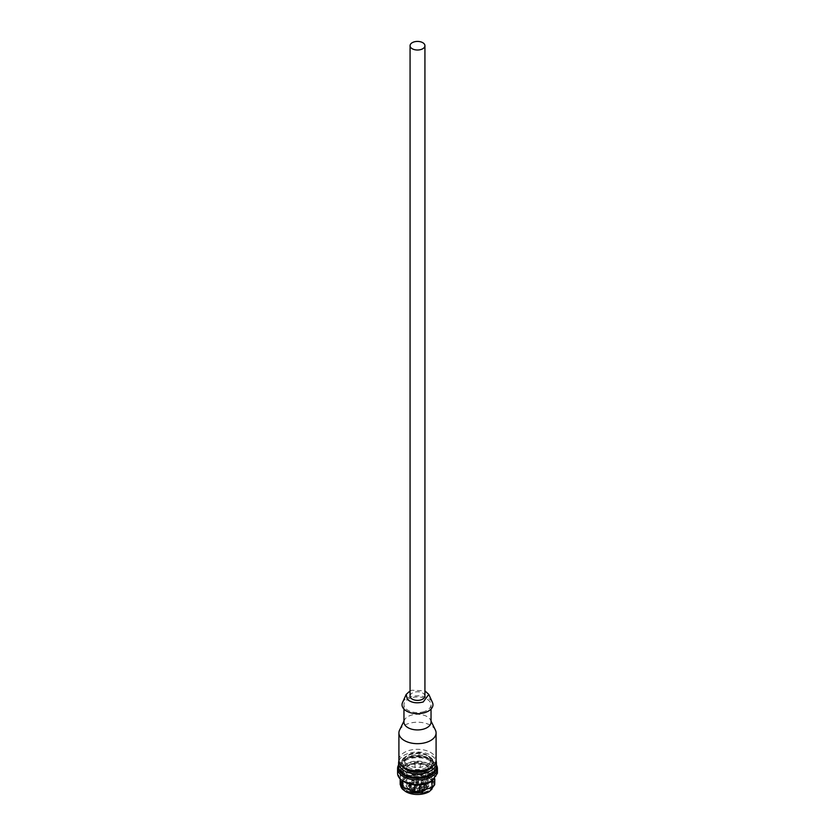 <?xml version="1.0" encoding="UTF-8"?>
<svg xmlns="http://www.w3.org/2000/svg" width="835" height="835" viewBox="0 0 835 835"><rect width="100%" height="100%" fill="white"/><g stroke="black" fill="none" stroke-linecap="round" stroke-linejoin="round"><path stroke-width="0.63" stroke-dasharray="4.17 3.13" d="M424.931 696.098A7.431 4.29 0 0 0 422.76 693.06A7.431 4.29 0 0 0 414.651 692.131A7.431 4.29 0 0 0 410.068 696.098M410.068 690.889L411.749 690.221L424.931 690.889M402.533 702.517A15.468 8.934 180 0 1 409.881 696.995A15.468 8.934 180 0 1 430.964 700.367A15.468 8.934 180 0 1 432.467 702.517M424.17 711.566A13.537 7.818 180 0 1 405.716 708.612A13.537 7.818 180 0 1 403.963 704.761A13.537 7.818 180 0 1 410.83 697.956A13.537 7.818 180 0 1 429.284 700.92A13.537 7.818 180 0 1 431.037 704.761A13.537 7.818 180 0 1 424.17 711.566M431.037 722.108A13.537 7.818 -0 0 0 430.547 720.01A13.537 7.818 -0 0 0 429.284 718.257A13.537 7.818 -0 0 0 410.83 715.303A13.537 7.818 -0 0 0 404.453 720.01A13.537 7.818 -0 0 0 403.963 722.108M399.6 730.061A18.589 10.73 180 0 1 408.346 723.611A18.589 10.73 180 0 1 435.4 730.061M398.911 760.048A18.589 10.73 180 0 1 408.346 750.707A18.589 10.73 180 0 1 436.089 760.048M428.595 756.427A12.744 7.358 180 0 1 430.244 760.048A12.744 7.358 180 0 1 420.746 767.167A12.744 7.358 180 0 1 406.405 763.67A12.744 7.358 180 0 1 404.756 760.048A12.744 7.358 180 0 1 414.254 752.93A12.744 7.358 180 0 1 428.595 756.427M411.227 755.811A12.744 7.358 180 0 1 428.595 758.587A12.744 7.358 180 0 1 430.244 762.219A12.744 7.358 180 0 1 423.773 768.617A12.744 7.358 180 0 1 406.405 765.841A12.744 7.358 180 0 1 404.756 762.219A12.744 7.358 180 0 1 411.227 755.811M422.813 774.139A10.782 6.231 180 0 1 406.718 768.722A10.782 6.231 180 0 1 412.187 763.294A10.782 6.231 180 0 1 428.282 768.722A10.782 6.231 180 0 1 428.23 769.359A10.782 6.231 180 0 1 427.269 771.352A10.782 6.231 180 0 1 422.813 774.139M424.66 776.79A14.539 8.392 180 0 1 404.025 772.625A14.539 8.392 180 0 1 402.961 769.484A14.539 8.392 180 0 1 410.34 762.178A14.539 8.392 180 0 1 432.039 769.484A14.539 8.392 180 0 1 430.975 772.625A14.539 8.392 180 0 1 424.66 776.79M425.975 789.576A9.456 5.459 180 0 1 425.871 789.691A9.456 5.459 180 0 1 422.155 791.904A9.456 5.459 180 0 1 409.494 790.056A9.456 5.459 180 0 1 409.265 789.837A9.456 5.459 180 0 1 408.513 785.443A9.456 5.459 180 0 1 412.845 782.395A9.456 5.459 180 0 1 424.556 783.512A9.456 5.459 180 0 1 426.925 787.582L428.23 786.706A10.782 6.231 -0 0 0 428.282 786.059L428.282 768.722C429.357 768.263 427.823 766.812 423.679 764.359L411.822 764.192C407.991 765.883 406.29 767.396 406.718 768.722L406.718 786.059C408.952 792.05 414.233 794.054 422.573 792.081L427.269 788.699L427.269 771.352L424.472 770.12L425.38 769.223L428.23 769.359L428.282 786.059A10.782 6.231 -0 0 0 425.547 781.915C421.602 779.681 417.156 779.264 412.187 780.641L407.25 784.117A10.782 6.231 -0 0 0 406.718 786.059A10.782 6.231 -0 0 0 408.117 789.127A10.782 6.231 -0 0 0 408.378 789.378A10.782 6.231 -0 0 0 422.813 791.486A10.782 6.231 -0 0 0 427.04 788.96A10.782 6.231 -0 0 0 427.269 788.699L425.787 789.545L425.787 771.122M426.925 787.582L426.737 787.551A1.795 1.033 -0 0 0 425.38 787.645A1.795 1.033 -0 0 0 424.472 788.553A1.795 1.033 -0 0 0 425.787 789.545M417.771 790.818C416.613 791.841 417.093 792.332 419.212 792.29L419.817 791.215L417.156 791.215L417.636 790.588A0.929 0.532 180 0 1 419.42 790.808A0.929 0.532 180 0 1 417.636 790.588M422.228 789.555C421.07 790.578 421.55 791.069 423.669 791.027L424.274 789.941L421.612 789.941L422.092 789.315A0.929 0.532 180 0 1 423.877 789.534A0.929 0.532 180 0 1 422.092 789.315M414.703 787.593C413.534 788.616 414.014 789.106 416.133 789.065L416.748 787.979L414.087 787.979L414.567 787.353A0.929 0.532 180 0 1 416.341 787.572A0.929 0.532 180 0 1 414.567 787.353M419.598 786.862C418.439 787.885 418.919 788.376 421.038 788.334L421.644 787.248L418.982 787.248L419.462 786.622A0.929 0.532 180 0 1 421.247 786.841A0.929 0.532 180 0 1 419.462 786.622M416.049 784.775C414.891 785.808 415.371 786.299 417.49 786.246L418.105 785.171L415.433 785.171L415.924 784.545A0.929 0.532 180 0 1 417.698 784.764A0.929 0.532 180 0 1 415.924 784.545M424.253 785.338C423.094 786.361 423.575 786.852 425.693 786.8L426.309 785.725L423.637 785.725L424.128 785.098A0.929 0.532 180 0 1 425.902 785.317A0.929 0.532 180 0 1 424.128 785.098M421.56 782.927C420.402 783.95 420.882 784.441 423.001 784.399L423.616 783.313L420.944 783.313L421.435 782.687A0.929 0.532 180 0 1 423.209 782.906A0.929 0.532 180 0 1 421.435 782.687M416.884 781.967C415.726 782.99 416.206 783.481 418.325 783.439L418.93 782.353L416.268 782.353L416.748 781.727A0.929 0.532 180 0 1 418.533 781.946A0.929 0.532 180 0 1 416.748 781.727M412.156 782.854C410.997 783.877 411.478 784.368 413.596 784.326L414.212 783.24L411.551 783.24L412.031 782.625A0.929 0.532 180 0 1 413.805 782.844A0.929 0.532 180 0 1 412.031 782.625M409.359 785.224C408.2 786.246 408.68 786.737 410.799 786.695L411.415 785.61L408.743 785.61L409.233 784.984A0.929 0.532 180 0 1 411.008 785.203A0.929 0.532 180 0 1 409.233 784.984M409.651 788.083C408.492 789.106 408.962 789.597 411.081 789.555L411.697 788.48L409.035 788.48L409.515 787.854A0.929 0.532 180 0 1 411.3 788.073A0.929 0.532 180 0 1 409.515 787.854M412.897 790.254C411.738 791.277 412.219 791.768 414.337 791.716L414.953 790.641L412.292 790.641L412.772 790.014A0.929 0.532 180 0 1 414.546 790.234A0.929 0.532 180 0 1 412.772 790.014M418.951 788.772A0.929 0.532 180 0 1 418.032 787.833A0.929 0.532 180 0 1 418.951 788.772M423.397 787.509A0.929 0.532 180 0 1 422.489 786.57A0.929 0.532 180 0 1 423.397 787.509M415.872 785.547A0.929 0.532 180 0 1 414.964 784.608A0.929 0.532 180 0 1 415.872 785.547M420.767 784.816A0.929 0.532 180 0 1 419.859 783.877A0.929 0.532 180 0 1 420.767 784.816M417.229 782.729A0.929 0.532 180 0 1 416.31 781.79A0.929 0.532 180 0 1 417.229 782.729M425.433 783.282A0.929 0.532 180 0 1 424.514 782.353A0.929 0.532 180 0 1 425.433 783.282M422.74 780.871A0.929 0.532 180 0 1 421.821 779.942A0.929 0.532 180 0 1 422.74 780.871M418.053 779.911A0.929 0.532 180 0 1 417.145 778.982A0.929 0.532 180 0 1 418.053 779.911M413.335 780.808A0.929 0.532 180 0 1 412.417 779.869A0.929 0.532 180 0 1 413.335 780.808M410.538 783.178A0.929 0.532 180 0 1 409.62 782.238A0.929 0.532 180 0 1 410.538 783.178M410.82 786.038A0.929 0.532 180 0 1 410.256 785.036A0.929 0.532 180 0 1 410.82 786.038M414.077 788.198A0.929 0.532 180 0 1 413.168 787.269A0.929 0.532 180 0 1 414.077 788.198M424.66 771.686A14.539 8.392 180 0 1 402.961 764.38A14.539 8.392 180 0 1 410.34 757.074A14.539 8.392 180 0 1 432.039 764.38A14.539 8.392 180 0 1 424.66 771.686A14.539 8.392 180 0 1 402.961 764.38A14.539 8.392 180 0 1 410.34 757.074A14.539 8.392 180 0 1 432.039 764.38A14.539 8.392 180 0 1 424.66 771.686M409.63 769.766A15.27 8.809 180 0 1 406.708 755.978A15.27 8.809 180 0 1 409.985 754.548A15.27 8.809 180 0 1 428.292 755.978A15.27 8.809 180 0 1 425.37 769.766M402.324 766.248A16.199 9.352 180 0 1 406.05 756.364A16.199 9.352 180 0 1 409.526 754.84A16.199 9.352 180 0 1 428.95 756.364A16.199 9.352 180 0 1 432.676 766.248M409.056 776.32A17.264 9.968 180 0 1 400.236 767.636A17.264 9.968 180 0 1 409.004 758.963A17.264 9.968 180 0 1 434.753 767.636A17.264 9.968 180 0 1 425.996 776.31A17.264 9.968 180 0 1 425.944 776.32M409.004 757.877A17.264 9.968 180 0 1 434.753 766.551A17.264 9.968 180 0 1 425.996 775.224A17.264 9.968 180 0 1 400.236 766.551A17.264 9.968 180 0 1 409.004 757.877M398.65 767.48A18.85 10.886 180 0 1 404.171 759.933A18.85 10.886 180 0 1 408.221 758.159A18.85 10.886 180 0 1 430.829 759.933A18.85 10.886 180 0 1 436.35 767.48M398.587 764.912A19.915 11.502 180 0 1 403.42 760.372A19.915 11.502 180 0 1 407.699 758.493A19.915 11.502 180 0 1 431.58 760.372A19.915 11.502 180 0 1 436.413 764.912M397.585 773.273A19.915 11.502 180 0 1 407.699 763.263A19.915 11.502 180 0 1 434.837 767.605L437.415 773.273M430.829 781.831A18.85 10.886 -0 0 0 433.908 768.774A18.85 10.886 -0 0 0 408.221 764.662A18.85 10.886 -0 0 0 401.092 779.493A18.85 10.886 -0 0 0 404.171 781.831M419.995 784.775L414.682 784.743L402.794 780.704L400.184 778.032L400.299 770.068L403.002 767.428L415.005 763.503L420.318 763.534L432.206 767.574L434.816 770.246L434.701 778.21L431.998 780.85L419.995 784.931M400.184 778.032L400.184 778.951M400.299 770.068L400.184 784.535M403.002 767.428L403.002 773.93A18.589 10.73 180 0 0 400.299 776.571M415.005 763.503L415.005 770.006L403.002 773.93M420.318 763.534L420.318 770.037A18.589 10.73 180 0 0 415.005 770.006M432.206 767.574L432.206 774.076L420.318 770.037M434.816 770.246L434.816 776.748A18.589 10.73 180 0 0 432.206 774.076M434.701 778.21L434.701 779.065M434.784 778.982L434.816 776.748M409.129 772.104L426.059 772.166L434.492 780.641L425.871 789.179L408.941 789.117L400.508 780.641L409.129 772.104M400.529 785.015A16.992 9.811 180 0 1 400.508 784.545A16.992 9.811 180 0 1 409.129 776.007A16.992 9.811 180 0 1 432.29 779.713L434.471 785.015M429.315 791.601A16.46 9.509 -0 0 0 431.831 780.297A16.46 9.509 -0 0 0 409.39 776.707A16.46 9.509 -0 0 0 403.169 789.659A16.46 9.509 -0 0 0 405.685 791.601M409.463 776.769L425.725 776.832L433.824 784.973L425.537 793.187L409.275 793.125L401.176 784.984L409.463 776.769M425.537 792.102A16.324 9.425 180 0 1 401.176 783.898A16.324 9.425 180 0 1 409.463 775.684A16.324 9.425 180 0 1 433.824 783.898A16.324 9.425 180 0 1 425.537 792.102M409.693 775.924C427.019 769.609 443.604 786.539 425.307 791.862C407.981 798.177 391.396 781.247 409.693 775.924M424.66 790.578A14.539 8.392 180 0 1 402.961 783.272A14.539 8.392 180 0 1 410.34 775.966A14.539 8.392 180 0 1 432.039 783.272A14.539 8.392 180 0 1 424.66 790.578M436.413 766.551A18.913 10.918 -0 0 0 433.97 761.176A18.913 10.918 -0 0 0 412.688 755.988A18.913 10.918 -0 0 0 398.587 766.551M398.963 760.8A18.913 10.918 180 0 1 414.536 752.189A18.913 10.918 180 0 1 433.97 757.596A18.913 10.918 180 0 1 436.037 760.8M426.737 787.551L426.737 769.129M403.963 709.082L403.963 704.761M431.037 709.082L431.037 704.761M404.453 720.01L403.963 721.033M430.547 720.01L431.037 721.033M404.756 760.048L404.756 762.219M430.244 760.048L430.244 762.219M430.975 772.625C428.407 775.297 426.226 776.769 424.41 777.03C415.078 779.076 408.284 777.604 404.025 772.625M424.472 788.553L424.472 770.12M419.337 790.588L419.817 791.215M423.794 789.315L424.274 789.941M416.268 787.353L416.748 787.979M421.164 786.622L421.644 787.248M417.615 784.545L418.105 785.171M425.819 785.098L426.309 785.725M423.126 782.687L423.616 783.313M418.45 781.727L418.93 782.353M413.732 782.625L414.212 783.24M410.924 784.984L411.415 785.61M411.217 787.854L411.697 788.48M414.473 790.014L414.953 790.641M417.563 788.303L417.563 790.808M419.42 788.303L419.42 790.808M422.019 787.04L422.019 789.534M423.877 787.04L423.877 789.534M414.484 785.077L414.484 787.572M416.341 785.077L416.341 787.572M419.389 784.347L419.389 786.841M421.247 784.347L421.247 786.841M415.84 782.259L415.84 784.764M417.698 782.259L417.698 784.764M424.044 782.823L424.044 785.317M425.902 782.823L425.902 785.317M421.351 780.412L421.351 782.906M423.209 780.412L423.209 782.906M416.675 779.452L416.675 781.946M418.533 779.452L418.533 781.946M411.947 780.339L411.947 782.844M413.805 780.339L413.805 782.844M409.15 782.708L409.15 785.203M411.008 782.708L411.008 785.203M409.442 785.568L409.442 788.073M411.3 785.568L411.3 788.073M412.688 787.739L412.688 790.234M414.546 787.739L414.546 790.234M432.039 783.272L432.039 769.484M402.961 783.272L402.961 769.484M406.708 755.978L406.05 756.364M428.292 755.978L428.95 756.364M434.753 766.551L434.753 767.636M400.236 766.551L400.236 767.636M404.171 759.933L403.42 760.372M430.829 759.933L431.58 760.372M400.508 780.641L400.508 784.545M434.492 780.641L434.492 784.545M401.176 783.898L401.176 784.973M433.824 783.898L433.824 784.973"/><path stroke-width="1.25" d="M410.068 45.716L410.068 696.098A7.431 4.29 0 0 0 412.239 699.125A7.431 4.29 0 0 0 420.349 700.054A7.431 4.29 0 0 0 424.931 696.098L424.931 45.716A7.431 4.29 0 0 0 422.76 42.679A7.431 4.29 0 0 0 414.651 41.75A7.431 4.29 0 0 0 410.068 45.716A7.431 4.29 0 0 0 412.239 48.754A7.431 4.29 0 0 0 420.349 49.682A7.431 4.29 0 0 0 424.931 45.716M424.931 690.889L428.804 694.396L423.251 701.964C416.738 703.634 411.425 702.788 407.334 699.417L406.196 694.396L410.068 690.889M428.804 694.396L432.467 702.517A15.468 8.934 180 0 1 425.119 712.537A15.468 8.934 180 0 1 404.036 709.166A15.468 8.934 180 0 1 402.533 702.517L406.196 694.396M403.963 709.082L403.963 722.108A13.537 7.818 -0 0 0 405.716 725.959A13.537 7.818 -0 0 0 424.17 728.913A13.537 7.818 -0 0 0 431.037 722.108L431.037 709.082M431.037 721.033L435.4 730.061A18.589 10.73 180 0 1 436.089 732.953A18.589 10.73 180 0 1 426.654 742.284A18.589 10.73 180 0 1 398.911 732.953A18.589 10.73 180 0 1 399.6 730.061L403.963 721.033M436.089 732.953L436.089 760.048A18.589 10.73 180 0 1 426.654 769.39A18.589 10.73 180 0 1 398.911 760.048L398.911 732.953M425.37 769.766A15.27 8.809 180 0 1 425.015 769.891A15.27 8.809 180 0 1 409.63 769.766M432.676 766.248A16.199 9.352 180 0 1 425.474 771.112A16.199 9.352 180 0 1 402.324 766.248M425.944 776.32A17.264 9.968 180 0 1 409.056 776.32M436.35 767.48A18.85 10.886 180 0 1 426.779 777.103A18.85 10.886 180 0 1 407.887 776.999A18.85 10.886 180 0 1 398.65 767.48M436.413 764.912A19.915 11.502 180 0 1 437.415 768.503A19.915 11.502 180 0 1 427.301 778.512A19.915 11.502 180 0 1 397.585 768.503A19.915 11.502 180 0 1 398.587 764.912M403.42 781.403L414.818 784.66L427.301 783.282L430.829 781.831A18.85 10.886 -0 0 1 426.779 783.616A18.85 10.886 -0 0 1 404.171 781.831L400.163 778.93A19.915 11.502 180 0 1 397.585 773.273L397.585 768.503M431.58 781.403L437.415 773.273L437.415 768.503M402.794 781.028L402.794 787.207L414.682 791.246L414.682 784.9M400.184 778.951L400.184 784.535A18.589 10.73 180 0 0 402.794 787.207M434.701 779.065L434.701 784.712L434.784 778.982M431.998 781.153L431.998 787.353A18.589 10.73 180 0 0 434.701 784.712M419.995 784.931L419.995 791.277L431.998 787.353M419.995 791.277A18.589 10.73 180 0 1 414.682 791.246M405.685 791.601A16.46 9.509 -0 0 0 405.862 791.695L402.71 789.378A16.992 9.811 180 0 1 400.529 785.015M405.486 791.486L425.871 793.083L429.514 791.486L434.471 785.015M405.862 791.695A16.46 9.509 -0 0 0 425.61 793.25A16.46 9.509 -0 0 0 429.138 791.695A16.46 9.509 -0 0 0 429.315 791.601M398.587 762.971L398.587 766.551A18.913 10.918 -0 0 0 401.03 771.926A18.913 10.918 -0 0 0 422.312 777.114A18.913 10.918 -0 0 0 436.413 766.551L436.413 762.971A18.913 10.918 180 0 1 422.312 773.534A18.913 10.918 180 0 1 401.03 768.357A18.913 10.918 180 0 1 398.587 762.971A18.913 10.918 180 0 1 398.963 760.8M436.037 760.8A18.913 10.918 180 0 1 436.413 762.971"/></g></svg>
